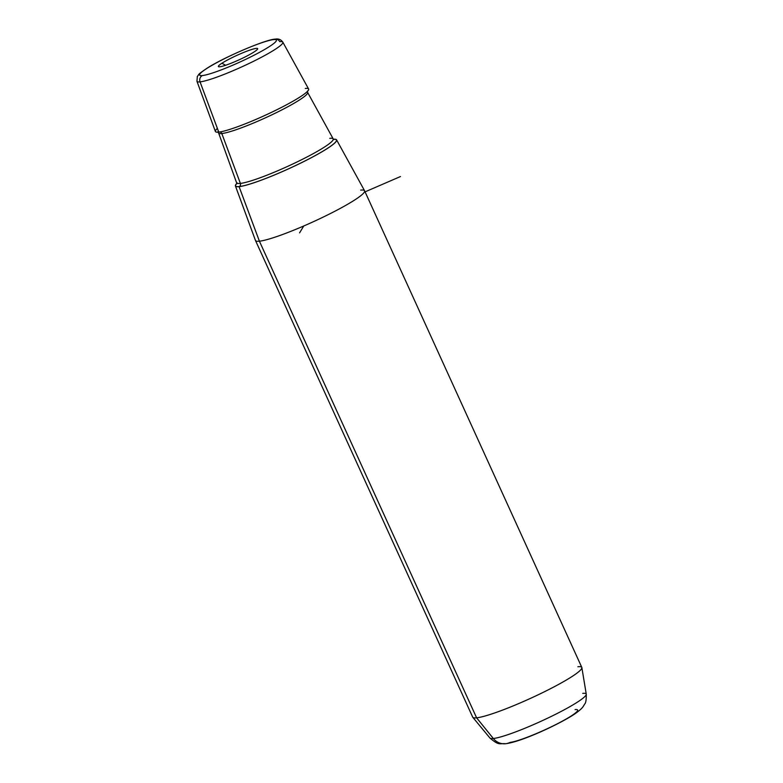 <?xml version="1.0" encoding="UTF-8"?>
<svg xmlns="http://www.w3.org/2000/svg" width="783" height="783" viewBox="0 0 783 783"><rect width="100%" height="100%" fill="white"/><g stroke="black" fill="none" stroke-linecap="round" stroke-linejoin="round"><path stroke-width="1.17" d="M221.932 63.227A21.601 2.486 155.5 0 1 244.56 52.079A21.601 2.486 155.5 0 1 257.646 48.947A21.601 2.486 155.5 0 1 254.084 51.952A21.601 2.486 155.5 0 1 233.647 62.2A21.601 2.486 155.5 0 1 218.604 66.741A21.601 2.486 155.5 0 1 221.932 63.227L225.602 65.263L221.932 63.227A21.601 2.486 -24.5 0 0 226.649 64.911A21.601 2.486 -24.5 0 0 254.084 51.952A21.601 2.486 -24.5 0 0 249.366 50.269A21.601 2.486 -24.5 0 0 221.932 63.227M336.582 139.863L364.575 190.739A59.958 6.89 155.5 0 1 322.116 217.615A59.958 6.89 155.5 0 1 259.408 241.203L239.089 186.648A55.583 6.391 -24.5 0 0 297.227 164.782A55.583 6.391 -24.5 0 0 336.582 139.863A55.583 6.391 -24.5 0 0 333.45 139.237A55.583 6.391 155.5 0 1 304.44 161.239A55.583 6.391 155.5 0 1 239.089 186.648L259.408 241.203A59.958 6.89 155.5 0 1 255.464 240.459L235.429 185.963A55.583 6.391 -24.5 0 0 239.089 186.648A55.583 6.391 155.5 0 1 237.014 183.183A55.583 6.391 -24.5 0 0 235.429 185.963M364.594 190.788L581.808 667.419A59.958 6.89 155.5 0 1 539.096 694.345A59.958 6.89 155.5 0 1 476.612 717.825L259.408 241.203A59.958 6.89 -24.5 0 0 321.891 217.723A59.958 6.89 -24.5 0 0 364.594 190.788A59.958 6.89 -24.5 0 0 360.679 190.103M259.408 241.203L476.612 717.825A59.958 6.89 155.5 0 1 472.697 717.14L255.483 240.518A59.958 6.89 -24.5 0 0 259.408 241.203M202.357 75.569A42.204 4.855 155.5 0 1 223.566 59.126A42.204 4.855 155.5 0 1 273.649 39.6A42.204 4.855 155.5 0 1 252.439 56.043A42.204 4.855 155.5 0 1 202.357 75.569A4.992 4.688 83.9 0 0 200.056 81.872A47.186 5.422 -24.5 0 0 249.415 63.306A47.186 5.422 -24.5 0 0 282.829 42.155A47.186 5.422 -24.5 0 0 279.766 41.656A4.992 4.688 83.9 0 0 273.649 39.6A42.204 4.855 -24.5 0 0 223.566 59.126A42.204 4.855 -24.5 0 0 202.357 75.569A42.204 4.855 -24.5 0 0 252.439 56.043A42.204 4.855 -24.5 0 0 273.649 39.6A4.992 4.688 -96.1 0 1 275.176 39.15C278.425 38.504 280.97 39.512 282.829 42.155A47.186 5.422 155.5 0 1 249.415 63.306A47.186 5.422 155.5 0 1 200.056 81.872L218.76 132.102L200.056 81.872A47.186 5.422 155.5 0 1 196.954 81.285A47.186 5.422 -24.5 0 0 200.056 81.872A4.992 4.688 -96.1 0 1 202.357 75.569M282.829 42.155L308.6 88.988A51.208 5.882 155.5 0 1 272.337 111.949A51.208 5.882 155.5 0 1 218.76 132.102A51.208 5.882 155.5 0 1 215.394 131.466L196.954 81.285L197.316 76.528C199.548 73.749 196.866 75.119 207.28 68.072C225.015 56.699 266.641 39.179 275.176 39.15M582.748 693.386A52.941 6.088 -24.5 0 1 586.261 694.178C586.34 699.796 585.821 703.085 584.695 704.025C583.002 706.716 582.846 708.38 573.9 714.536C557.702 725.038 520.489 742.078 505.544 743.733A14.985 14.074 -96.1 0 1 493.329 738.506A14.985 14.074 83.9 0 0 505.544 743.733C499.29 743.126 499.407 746.042 489.962 738.056A52.941 6.088 -24.5 0 0 493.329 738.506A52.941 6.088 155.5 0 1 489.962 738.056L472.815 717.326A59.958 6.89 -24.5 0 0 476.612 717.825L493.329 738.506A52.941 6.088 -24.5 0 0 547.767 718.119A52.941 6.088 -24.5 0 0 586.261 694.178A52.941 6.088 155.5 0 1 547.767 718.119A52.941 6.088 155.5 0 1 493.329 738.506L476.612 717.825A59.958 6.89 -24.5 0 0 538.273 694.746A59.958 6.89 -24.5 0 0 581.867 667.625A59.958 6.89 -24.5 0 0 577.883 666.734M505.544 743.733A14.985 14.074 83.9 0 0 510.134 742.372A38.465 4.424 -24.5 0 0 555.773 724.588A38.465 4.424 -24.5 0 0 575.094 709.594M237.024 183.271A55.397 6.372 -24.5 0 0 239.246 186.569A55.397 6.372 -24.5 0 0 304.078 161.396A55.397 6.372 -24.5 0 0 333.509 139.296A55.397 6.372 155.5 0 1 304.078 161.396A55.397 6.372 155.5 0 1 239.246 186.569A2.496 2.349 83.9 0 0 240.391 183.418A52.901 6.078 -24.5 0 0 295.729 162.6A52.901 6.078 -24.5 0 0 333.196 138.885A52.901 6.078 -24.5 0 0 329.76 138.337M307.455 91.063L307.602 92.374A48.908 5.618 155.5 0 1 272.973 114.298A48.908 5.618 155.5 0 1 221.814 133.541A2.496 2.349 83.9 0 0 219.876 131.945A2.496 2.349 -96.1 0 1 221.814 133.541A48.908 5.618 -24.5 0 0 272.973 114.298A48.908 5.618 -24.5 0 0 307.602 92.374L333.196 138.885A52.901 6.078 155.5 0 1 295.729 162.6A52.901 6.078 155.5 0 1 240.391 183.418L221.814 133.541A48.908 5.618 155.5 0 1 218.594 132.934A48.908 5.618 -24.5 0 0 221.814 133.541L240.391 183.418A52.901 6.078 155.5 0 1 236.916 182.762A52.901 6.078 -24.5 0 0 240.391 183.418A2.496 2.349 -96.1 0 1 239.246 186.569A55.397 6.372 155.5 0 1 237.18 183.114M217.39 128.402A51.208 5.882 -24.5 0 0 218.76 132.102A51.208 5.882 -24.5 0 0 279.531 108.406A51.208 5.882 -24.5 0 0 305.272 88.45M364.31 192.187L400.485 176.537M303.765 225.984L299.576 232.874M586.261 694.178L581.867 667.625M333.196 138.885L333.92 139.57M217.703 131.965L218.594 132.934L236.955 183.76L237.347 183.222"/></g></svg>
